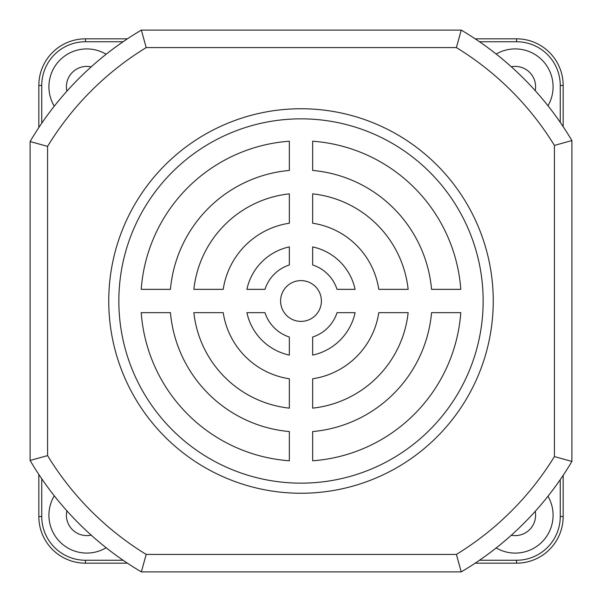 <?xml version="1.0" encoding="UTF-8"?>
<svg xmlns="http://www.w3.org/2000/svg" width="602" height="602" viewBox="0 0 602 602"><rect width="100%" height="100%" fill="white"/><g stroke="black" fill="none" stroke-linecap="round" stroke-linejoin="round"><path stroke-width="0.9" d="M511.309 535.223A20.393 20.393 0 0 0 535.231 511.339A20.393 20.393 0 0 1 511.309 535.223M535.231 90.661A20.393 20.393 0 0 0 511.309 66.777A20.393 20.393 0 0 1 535.231 90.661M66.401 86.786A20.393 20.393 0 0 0 66.882 91.195A20.393 20.393 0 0 1 91.165 66.875A20.393 20.393 0 0 0 66.401 86.786M66.882 510.805A20.393 20.393 0 0 0 91.165 535.125M496.183 547.955A37.866 37.866 0 0 0 547.978 496.229M547.978 105.771A37.866 37.866 0 0 0 496.183 54.045M106.148 54.248A37.866 37.866 0 0 0 54.27 106.193M54.27 495.807A37.866 37.866 0 0 0 106.148 547.752M563.163 475.339L563.163 516.554A46.61 46.61 0 0 1 516.554 563.163L475.189 563.163M475.189 38.837L516.554 38.837A46.61 46.61 0 0 1 563.163 85.446L563.163 126.661L563.163 85.446L560.251 85.446A43.69 43.69 0 0 0 516.554 41.749L479.508 41.749M38.837 127.549L38.837 85.446A46.61 46.61 0 0 1 85.446 38.837L127.398 38.837M127.398 563.163L85.446 563.163A46.61 46.61 0 0 1 38.837 516.554L38.837 474.451M301 280.607A20.393 20.393 0 0 0 280.607 301A20.393 20.393 0 0 0 301 321.393A20.393 20.393 0 0 0 321.393 301A20.393 20.393 0 0 0 301 280.607M301 108.751A192.249 192.249 0 0 0 108.751 301A192.249 192.249 0 0 0 301 493.249A192.249 192.249 0 0 0 493.249 301A192.249 192.249 0 0 0 301 108.751M301 118.842A182.158 182.158 0 0 0 118.842 301A182.158 182.158 0 0 0 301 483.158A182.158 182.158 0 0 0 483.158 301A182.158 182.158 0 0 0 301 118.842M456.391 47.581L146.196 47.581A297.117 297.117 0 0 0 47.581 146.384L47.581 455.616L30.1 460.447L30.1 141.553A314.59 314.59 0 0 1 141.35 30.1L461.237 30.1A314.59 314.59 0 0 1 571.9 140.559L571.9 461.441L554.419 456.579L554.419 145.421A297.117 297.117 0 0 0 456.391 47.581L461.237 30.1A314.59 314.59 0 0 1 571.9 140.559L554.419 145.421M456.391 554.419L461.237 571.9A314.59 314.59 0 0 0 571.9 461.441A314.59 314.59 0 0 1 461.237 571.9L141.35 571.9L146.196 554.419L456.391 554.419A297.117 297.117 0 0 0 554.419 456.579M408.148 289.351A107.781 107.781 0 0 0 312.649 193.852L312.649 223.222A78.651 78.651 0 0 1 378.778 289.351L408.148 289.351M460.786 289.351A160.207 160.207 0 0 0 312.649 141.214L312.649 170.441A131.078 131.078 0 0 1 431.559 289.351L460.786 289.351M289.351 193.852A107.781 107.781 0 0 0 193.852 289.351L223.222 289.351A78.651 78.651 0 0 1 289.351 223.222L289.351 193.852M264.97 289.351A37.866 37.866 0 0 1 289.351 264.97L289.351 246.895A55.346 55.346 0 0 0 246.895 289.351L264.97 289.351M289.351 141.214A160.207 160.207 0 0 0 141.214 289.351L170.441 289.351A131.078 131.078 0 0 1 289.351 170.441L289.351 141.214M355.105 289.351A55.346 55.346 0 0 0 312.649 246.895L312.649 264.97A37.866 37.866 0 0 1 337.03 289.351L355.105 289.351M312.649 460.786A160.207 160.207 0 0 0 460.786 312.649L431.559 312.649A131.078 131.078 0 0 1 312.649 431.559L312.649 460.786M289.351 337.03A37.866 37.866 0 0 1 264.97 312.649L246.895 312.649A55.346 55.346 0 0 0 289.351 355.105L289.351 337.03M378.778 312.649A78.651 78.651 0 0 1 312.649 378.778L312.649 408.148A107.781 107.781 0 0 0 408.148 312.649L378.778 312.649M289.351 378.778A78.651 78.651 0 0 1 223.222 312.649L193.852 312.649A107.781 107.781 0 0 0 289.351 408.148L289.351 378.778M312.649 355.105A55.346 55.346 0 0 0 355.105 312.649L337.03 312.649A37.866 37.866 0 0 1 312.649 337.03L312.649 355.105M141.214 312.649A160.207 160.207 0 0 0 289.351 460.786L289.351 431.559A131.078 131.078 0 0 1 170.441 312.649L141.214 312.649M146.196 47.581L141.35 30.1A314.59 314.59 0 0 0 30.1 141.553L47.581 146.384M141.35 571.9A314.59 314.59 0 0 1 30.1 460.447A314.59 314.59 0 0 0 141.35 571.9M560.883 458.393L566.076 459.838M566.076 142.162L560.552 143.697M458.318 561.312L459.642 566.076M459.642 35.924L456.414 47.498M144.269 561.312L142.952 566.076M142.952 35.924L146.173 47.498M47.355 455.676L35.924 458.852M35.924 143.148L47.498 146.361M85.446 563.163A46.61 46.61 0 0 1 38.837 516.554A46.61 46.61 0 0 0 85.446 563.163L85.446 560.251L123.079 560.251M563.163 516.554A46.61 46.61 0 0 1 516.554 563.163A46.61 46.61 0 0 0 563.163 516.554L560.251 516.554L560.251 479.636M479.508 560.251L516.554 560.251A43.69 43.69 0 0 0 560.251 516.554M560.251 122.364L560.251 85.446M123.079 41.749L85.446 41.749A43.69 43.69 0 0 0 41.749 85.446L41.749 123.214M41.749 478.786L41.749 516.554A43.69 43.69 0 0 0 85.446 560.251M516.554 41.749L516.554 38.837A46.61 46.61 0 0 1 563.163 85.446M41.749 85.446L38.837 85.446A46.61 46.61 0 0 1 85.446 38.837L85.446 41.749M516.554 560.251L516.554 563.163M41.749 516.554L38.837 516.554M47.581 455.616A297.117 297.117 0 0 0 146.196 554.419"/></g></svg>
